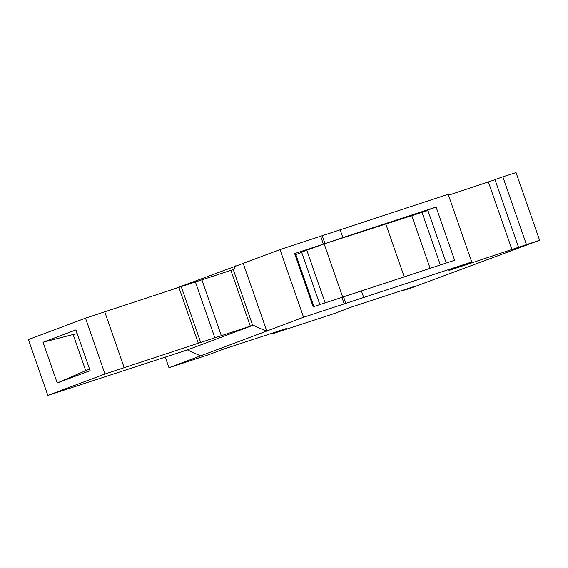 <?xml version="1.0" encoding="UTF-8"?>
<svg xmlns="http://www.w3.org/2000/svg" width="568" height="568" viewBox="0 0 568 568"><rect width="100%" height="100%" fill="white"/><g stroke="black" fill="none" stroke-linecap="round" stroke-linejoin="round"><path stroke-width="0.85" d="M173.68 289.069L243.218 263.367L266.782 331.037L168.973 367.695L208.364 354.787L223.984 348.979L286.535 328.489L272.725 333.707L334.808 313.373L350.499 307.373L413.518 286.726L404.246 290.127L409.216 288.672L539.6 240.257L448.997 270.446L471.731 261.976L303.568 317.249L266.782 331.037M471.731 261.976L448.166 194.306L280.003 249.579L243.218 263.367M495.012 179.715L448.486 195.229M539.6 240.257L516.035 172.594L502.843 176.84L494.976 179.616L518.541 247.286M57.219 382.981L90.113 370.655L75.927 329.923L43.033 342.248L73.137 334.502L85.718 370.634L57.219 382.981L43.033 342.248M104.973 374L47.847 395.406L28.4 339.565L85.527 318.151L178.863 287.373L198.31 343.221L104.973 374L85.527 318.151M89.495 368.888L85.718 370.634M77.234 333.672L73.137 334.502M47.847 395.406L187.412 349.895L253.193 325.237L198.31 343.221M124.136 367.517L104.689 311.676M340.104 229.706L342.852 237.587L436.089 207.05L454.62 260.265L341.929 297.362L344.215 303.93M303.568 317.249L280.003 249.579M322.255 235.727L325.002 243.615L294.622 253.576L313.153 306.791L341.929 297.362M272.725 333.707L272.505 333.082M274.578 332.841L274.443 332.45M277.134 331.57L277.276 331.96M361.383 290.802L363.669 297.376M187.412 349.895L200.504 355.852M266.286 331.194L253.193 325.237M178.863 287.373L233.746 269.395L235.656 265.845M233.256 269.559L252.703 325.4M168.973 367.695L165.302 357.158M181.235 286.62L200.681 342.461M195.406 281.976L214.853 337.818M201.881 279.818L221.328 335.66M230.885 270.311L250.332 326.16M403.656 290.518L403.479 290.021M526.408 244.503L502.843 176.84M488.452 182.136L512.016 249.799M430.104 268.295L411.772 215.648L427.924 210.515M295.843 254.613L301.7 252.412M325.137 302.865L306.791 250.183L324.172 243.892L411.772 215.648M342.703 297.107L324.172 243.892M404.189 276.779L385.857 224.133M294.622 253.576L295.481 253.576L313.926 306.535M446.207 263.019L427.775 210.089L436.089 207.05M319.869 304.59L301.601 252.128L306.791 250.183M325.002 243.615L342.852 237.587M343.534 296.83L345.82 303.397M320.65 236.267L323.398 244.148M440.328 264.944L422.06 212.482"/></g></svg>
